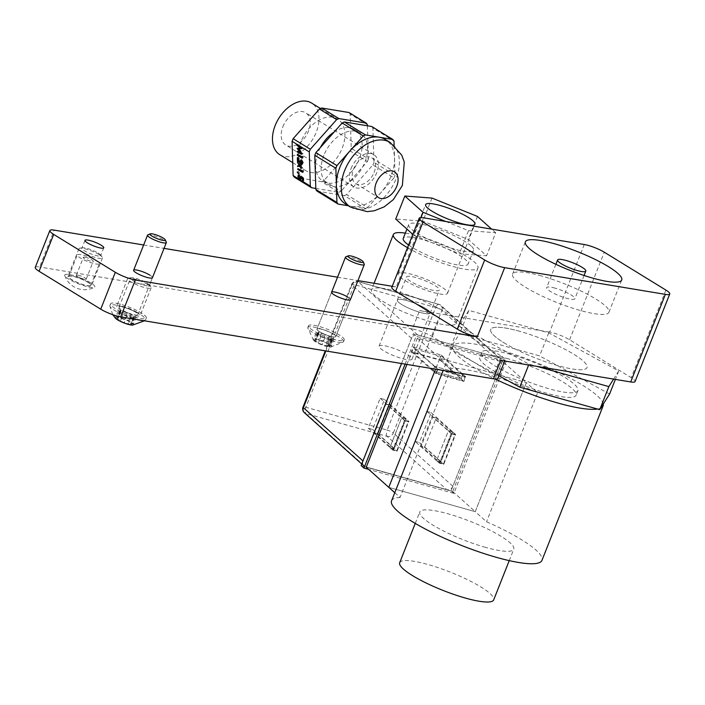 <?xml version="1.0" encoding="UTF-8"?>
<svg xmlns="http://www.w3.org/2000/svg" width="705" height="705" viewBox="0 0 705 705"><rect width="100%" height="100%" fill="white"/><g stroke="black" fill="none" stroke-linecap="round" stroke-linejoin="round"><path stroke-width="0.53" stroke-dasharray="3.52 2.64" d="M503.811 342.674A51.809 10.09 21.6 0 0 555.02 364.82A51.809 10.09 21.6 0 0 587.036 367.578A51.809 10.09 21.6 0 0 573.914 354.324A51.809 10.09 21.6 0 0 522.705 332.187A51.809 10.09 21.6 0 0 490.689 329.429A51.809 10.09 21.6 0 0 503.811 342.674M88.328 282.37A12.637 2.459 -158.4 0 1 91.527 285.604A12.637 2.459 -158.4 0 1 83.719 284.935A12.637 2.459 -158.4 0 1 71.223 279.532A12.637 2.459 -158.4 0 1 68.024 276.298A12.637 2.459 -158.4 0 1 75.832 276.977A12.637 2.459 -158.4 0 1 88.328 282.37M99.273 254.717A12.637 2.459 -158.4 0 1 102.11 256.928A12.637 2.459 -158.4 0 1 102.472 257.951A12.637 2.459 -158.4 0 1 94.664 257.272A12.637 2.459 -158.4 0 1 82.177 251.879A12.637 2.459 -158.4 0 1 78.978 248.645A12.637 2.459 -158.4 0 1 79.938 248.151A12.637 2.459 -158.4 0 1 99.273 254.717M98.11 253.051A10.108 1.965 -158.4 0 1 100.383 254.822A10.108 1.965 -158.4 0 1 100.674 255.633A10.108 1.965 -158.4 0 1 94.426 255.095A10.108 1.965 -158.4 0 1 84.433 250.777A10.108 1.965 -158.4 0 1 81.877 248.186A10.108 1.965 -158.4 0 1 82.644 247.79A10.108 1.965 -158.4 0 1 98.11 253.051M136.981 312.289A12.637 2.459 -158.4 0 1 140.189 315.523A12.637 2.459 -158.4 0 1 132.381 314.853A12.637 2.459 -158.4 0 1 119.885 309.451A12.637 2.459 -158.4 0 1 116.686 306.217A12.637 2.459 -158.4 0 1 124.494 306.887A12.637 2.459 -158.4 0 1 136.981 312.289M147.935 284.635A12.637 2.459 -158.4 0 1 150.773 286.847A12.637 2.459 -158.4 0 1 151.134 287.86A12.637 2.459 -158.4 0 1 143.326 287.191A12.637 2.459 -158.4 0 1 130.839 281.788A12.637 2.459 -158.4 0 1 127.64 278.563A12.637 2.459 -158.4 0 1 128.601 278.061A12.637 2.459 -158.4 0 1 147.935 284.635M146.772 282.961A10.108 1.965 -158.4 0 1 149.046 284.732A10.108 1.965 -158.4 0 1 149.337 285.551A10.108 1.965 -158.4 0 1 143.089 285.014A10.108 1.965 -158.4 0 1 133.095 280.687A10.108 1.965 -158.4 0 1 130.54 278.105A10.108 1.965 -158.4 0 1 131.306 277.708A10.108 1.965 -158.4 0 1 146.772 282.961M149.874 275.126A10.108 1.965 -158.4 0 1 152.439 277.717L149.337 285.551M333.218 333.985A10.108 1.965 -158.4 0 1 335.783 336.567A10.108 1.965 -158.4 0 1 329.535 336.029A10.108 1.965 -158.4 0 1 319.541 331.711A10.108 1.965 -158.4 0 1 316.986 329.129A10.108 1.965 -158.4 0 1 323.225 329.667A10.108 1.965 -158.4 0 1 333.218 333.985M347.821 297.105A10.108 1.965 -158.4 0 1 350.385 299.695L335.783 336.567A10.108 1.965 -158.4 0 1 332.875 336.831A10.108 1.965 -158.4 0 1 322.326 333.218A10.108 1.965 -158.4 0 1 316.986 329.129A10.108 1.965 -158.4 0 1 319.894 328.856A10.108 1.965 -158.4 0 1 330.433 332.478A10.108 1.965 -158.4 0 1 335.783 336.567L350.385 299.695M432.35 336.629L439.647 318.193A15.166 2.952 21.6 0 0 419.66 310.5L412.355 328.944A15.166 2.952 -158.4 0 1 432.35 336.629L493.985 374.522A15.166 2.952 -158.4 0 1 497.827 378.4M35.25 267.406A15.166 2.952 -158.4 0 1 39.621 267.001L54.215 230.13M412.355 328.944L39.621 267.001M391.813 287.349A15.166 2.952 -158.4 0 1 396.184 286.953L423.555 217.81M143.644 244.987L164.053 248.38M337.536 277.206L357.946 280.599M392.236 286.292L396.184 286.953M584.278 244.512L549.6 332.099A15.166 2.952 -158.4 0 1 569.596 339.784L631.231 377.677A15.166 2.952 -158.4 0 1 635.073 381.555M500.762 360.361A15.166 2.952 21.6 0 0 505.124 359.964A15.166 2.952 21.6 0 0 501.29 356.087L493.985 374.522M439.647 318.193L501.29 356.087M549.6 332.099L419.66 310.5M555.126 288.151A15.166 2.952 21.6 0 0 546.666 287.605A15.166 2.952 21.6 0 0 566.397 298.224A15.166 2.952 21.6 0 0 574.857 298.77A15.166 2.952 21.6 0 0 555.126 288.151M406.926 364.423L417.342 338.118L503.793 362.44L452.698 491.508L366.239 467.195M393.337 449.711L404.837 420.673L408.292 421.643L396.792 450.68L393.337 449.711L374.549 432.914L386.04 403.877L404.837 420.673M440.026 462.841L451.517 433.804L454.981 434.774L443.48 463.82L440.026 462.841L421.238 446.045L432.729 417.007L451.517 433.804M436.369 373.192L437.823 369.499L465.062 377.157L463.599 380.85L436.369 373.192L413.447 352.694L414.901 349.01L437.823 369.499M503.793 362.44L526.344 382.603L475.24 511.671L388.781 487.349L475.24 511.671L486.529 521.762A80.872 15.757 21.6 0 1 541.969 560.352M452.698 491.508L475.24 511.671L526.344 382.603L537.633 392.694L486.529 521.762M417.342 338.118L439.885 358.281L435.567 369.182L439.885 358.281L526.344 382.603L439.885 358.281L451.174 368.371A80.872 15.757 -158.4 0 1 487.807 374.637A80.872 15.757 -158.4 0 1 537.633 392.694M386.04 403.877L389.504 404.846L378.003 433.883L374.549 432.914M378.003 433.883L396.792 450.68M389.504 404.846L408.292 421.643M432.729 417.007L436.192 417.977L424.692 447.023L421.238 446.045M424.692 447.023L443.48 463.82M436.192 417.977L454.981 434.774M414.901 349.01L442.141 356.668L440.678 360.352L413.447 352.694M440.678 360.352L463.599 380.85M442.141 356.668L465.062 377.157M541.502 275.972A51.809 10.09 21.6 0 0 512.588 274.113A51.809 10.09 21.6 0 0 580.021 310.403A51.809 10.09 21.6 0 0 608.935 312.262A51.809 10.09 21.6 0 0 541.502 275.972M519.603 331.288A51.809 10.09 21.6 0 0 490.689 329.429A51.809 10.09 21.6 0 0 558.122 365.719A51.809 10.09 21.6 0 0 587.036 367.578A51.809 10.09 21.6 0 0 519.603 331.288M399.7 562.678A50.548 9.844 -158.4 0 1 427.909 564.493A50.548 9.844 -158.4 0 1 493.694 599.893M485.56 547.38A50.548 9.844 -158.4 0 1 419.775 511.98A50.548 9.844 -158.4 0 1 447.983 513.786A50.548 9.844 -158.4 0 1 513.769 549.186A50.548 9.844 -158.4 0 1 485.56 547.38M603.268 404.044A80.872 15.757 21.6 0 0 497.853 349.283A80.872 15.757 21.6 0 0 452.716 346.393A80.872 15.757 21.6 0 0 495.245 379.017M394.782 492.716L400.07 497.439L451.174 368.371M400.07 497.439A80.872 15.757 21.6 0 0 391.575 500.814M510.482 354.333A51.809 10.09 21.6 0 0 481.568 352.482A51.809 10.09 21.6 0 0 548.992 388.763A51.809 10.09 21.6 0 0 577.906 390.623A51.809 10.09 21.6 0 0 510.482 354.333M508.649 358.942A51.809 10.09 21.6 0 0 479.735 357.091A51.809 10.09 21.6 0 0 547.168 393.381A51.809 10.09 21.6 0 0 576.082 395.232A51.809 10.09 21.6 0 0 508.649 358.942M597.479 409.023A80.872 15.757 21.6 0 0 600.686 408.151M613.588 379.114L618.726 370.971L548.737 332.857L468.869 310.394L458.99 326.036L528.988 364.141L536.884 366.362M609.605 394.016L539.607 355.91L459.739 333.439L449.869 349.081L498.867 375.765M458.99 326.036L449.869 349.081M468.869 310.394L459.739 333.439M528.988 364.141L528.653 364.996M618.726 370.971L615.386 379.413M548.737 332.857L539.607 355.91M404.582 420.092L392.72 450.054L397.047 451.271L408.909 421.308L404.582 420.092L401.762 417.571L389.9 447.534L394.227 448.75L406.089 418.788L401.762 417.571M451.271 433.223L439.409 463.185L443.727 464.401L455.597 434.439L451.271 433.223L448.45 430.702L436.589 460.665L440.916 461.881L452.777 431.918L448.45 430.702M465.67 376.822L437.576 368.918L435.752 373.527L463.846 381.431L465.67 376.822L462.859 374.302L434.756 366.397L432.932 371.006L461.035 378.911L462.859 374.302M405.119 364.124L416.153 336.25L506.075 361.55L453.879 493.385L368.741 469.433M506.075 361.55L503.255 359.03L451.059 490.865L361.145 465.564M451.059 490.865L453.879 493.385M503.255 359.03L413.341 333.729L416.153 336.25M401.542 363.524L413.341 333.729M434.756 366.397L437.576 368.918M439.426 359.594L441.251 354.985L413.148 347.08L411.323 351.689L439.426 359.594L461.008 378.893L432.914 370.989L434.738 366.38L462.841 374.285L461.008 378.893L463.846 381.431M411.323 351.689L435.752 373.527M436.589 460.665L439.409 463.185M452.777 431.918L455.597 434.439M440.916 461.881L443.727 464.401M389.9 447.534L392.72 450.054M384.481 399.471L380.162 398.255L368.292 428.217L372.619 429.433L384.481 399.471L406.071 418.77L394.21 448.732L389.883 447.516L401.744 417.554L406.071 418.77L408.909 421.308M372.619 429.433L397.047 451.271M428.896 310.826A17.687 3.446 -158.4 0 1 430.217 313.082A17.687 3.446 -158.4 0 1 416.505 311.249A17.687 3.446 -158.4 0 1 398.642 302.313A17.687 3.446 -158.4 0 1 397.32 300.057A17.687 3.446 -158.4 0 1 411.033 301.89A17.687 3.446 -158.4 0 1 428.896 310.826A17.687 3.446 21.6 0 0 411.033 301.89A17.687 3.446 21.6 0 0 397.32 300.057A17.687 3.446 21.6 0 0 398.642 302.313A17.687 3.446 21.6 0 0 416.505 311.249A17.687 3.446 21.6 0 0 430.217 313.082A17.687 3.446 21.6 0 0 428.896 310.826M380.383 348.411A17.687 3.446 21.6 0 0 398.255 357.347A17.687 3.446 21.6 0 0 411.967 359.18A17.687 3.446 21.6 0 0 410.645 356.924A17.687 3.446 21.6 0 0 392.782 347.988A17.687 3.446 21.6 0 0 379.07 346.155A17.687 3.446 21.6 0 0 380.383 348.411M446.714 489.631L365.446 466.763L305.908 413.535L387.177 436.395L446.714 489.631A5.058 4.38 131.8 0 0 452.866 486.238L501.414 363.621A5.058 4.38 131.8 0 0 500.462 358.633A5.058 4.38 131.8 0 0 498.911 357.796L417.642 334.928A5.058 4.38 131.8 0 0 411.491 338.329L401.515 363.524M440.898 461.863L436.571 460.647L448.433 430.685L452.76 431.901L440.898 461.863L419.308 442.564L431.169 412.601L426.842 411.385L414.981 441.348L436.571 460.647M362.784 461.423A5.058 4.38 131.8 0 0 363.903 465.926A5.058 4.38 131.8 0 0 365.446 466.763M413.148 347.08L434.738 366.38M441.251 354.985L462.841 374.285M426.842 411.385L448.433 430.685M431.169 412.601L452.76 431.901M414.981 441.348L419.308 442.564M368.292 428.217L389.883 447.516M380.162 398.255L401.744 417.554M407.763 279.268A17.687 3.446 21.6 0 0 425.626 288.204A17.687 3.446 21.6 0 0 439.338 290.037A17.687 3.446 21.6 0 0 438.025 287.781A17.687 3.446 21.6 0 0 420.162 278.845A17.687 3.446 21.6 0 0 406.441 277.012A17.687 3.446 21.6 0 0 407.763 279.268M400.202 277.136A26.534 5.173 21.6 0 0 426.992 290.539A26.534 5.173 21.6 0 0 447.569 293.289A26.534 5.173 21.6 0 0 445.586 289.905A26.534 5.173 21.6 0 0 418.796 276.501A26.534 5.173 21.6 0 0 398.219 273.751A26.534 5.173 21.6 0 0 400.202 277.136M470.975 245.816A34.88 6.794 21.6 0 0 435.752 228.2A34.88 6.794 21.6 0 0 408.715 224.587A34.88 6.794 21.6 0 0 411.315 229.037A34.88 6.794 21.6 0 0 446.538 246.653A34.88 6.794 21.6 0 0 473.575 250.266A34.88 6.794 21.6 0 0 470.975 245.816M408.574 245.023A34.88 6.794 21.6 0 0 443.859 261.405A34.88 6.794 21.6 0 0 468.094 264.093A34.88 6.794 21.6 0 0 465.494 259.643A34.88 6.794 21.6 0 0 430.279 242.026A34.88 6.794 21.6 0 0 403.242 238.413M407.516 247.702A45.49 8.857 21.6 0 0 451.561 266.085A45.49 8.857 21.6 0 0 477.964 268.006A45.49 8.857 21.6 0 0 474.58 262.198A45.49 8.857 21.6 0 0 405.34 233.126M452.672 317.514A45.49 8.857 21.6 0 0 406.741 294.54A45.49 8.857 21.6 0 0 371.473 289.825A45.49 8.857 21.6 0 0 374.857 295.624A45.49 8.857 21.6 0 0 420.797 318.607A45.49 8.857 21.6 0 0 456.064 323.313A45.49 8.857 21.6 0 0 452.672 317.514M420.982 217.572L413.941 235.355L459.369 253.721L486.573 255.792L468.349 239.497L422.921 221.132L395.716 219.061M445.824 221.511L468.49 230.667L459.369 253.721M468.49 230.667L495.694 232.738L486.573 255.792M477.47 216.444L468.349 239.497M495.694 232.738L491.649 229.125M432.042 198.087L422.921 221.132M412.804 234.342L413.941 235.355M282.881 126.75A18.956 12.461 -58.4 0 1 305.635 112.738A18.956 12.461 -58.4 0 1 308.534 131.015A18.956 12.461 -58.4 0 1 285.781 145.036A18.956 12.461 -58.4 0 1 282.881 126.75M351.011 168.636A18.956 12.461 -58.4 0 1 373.756 154.615A18.956 12.461 -58.4 0 1 376.655 172.892A18.956 12.461 -58.4 0 1 353.901 186.913A18.956 12.461 -58.4 0 1 351.011 168.636M279.823 154.721A30.324 19.943 121.6 0 0 316.228 132.293A30.324 19.943 121.6 0 0 311.592 103.045M301.141 141.432A30.324 19.943 121.6 0 0 305.776 170.672A30.324 19.943 121.6 0 0 342.181 148.253A30.324 19.943 121.6 0 0 337.545 119.004A30.324 19.943 121.6 0 0 301.141 141.432M320.414 147.495A30.324 19.943 121.6 0 0 318.334 151.998A30.324 19.943 121.6 0 0 322.969 181.247A30.324 19.943 121.6 0 0 359.374 158.819A30.324 19.943 121.6 0 0 354.738 129.57A30.324 19.943 121.6 0 0 334.267 131.888M323.851 155.391A30.324 19.943 121.6 0 0 328.486 184.639A30.324 19.943 121.6 0 0 364.882 162.212A30.324 19.943 121.6 0 0 360.255 132.963A30.324 19.943 121.6 0 0 323.851 155.391M345.6 204.053A37.911 24.931 121.6 0 0 351.769 206.336A37.911 24.931 121.6 0 0 380.823 192.738A37.911 24.931 121.6 0 0 391.099 176.021A37.911 24.931 121.6 0 0 394.509 158.167A37.911 24.931 121.6 0 0 385.309 139.467M374.091 172.469A15.166 9.976 121.6 0 0 371.773 157.85A15.166 9.976 121.6 0 0 353.575 169.059A15.166 9.976 121.6 0 0 355.893 183.679A15.166 9.976 121.6 0 0 374.091 172.469M317.003 191.099L344.357 195.646L365.446 208.609L348.393 205.772M394.121 145.345L395.029 175.272L373.941 162.309L372.91 128.099L393.989 141.062M393.98 177.907L367.657 207.57L346.569 194.606L372.892 164.944L393.98 177.907A42.961 28.253 121.6 0 0 395.029 175.272M365.446 208.609A42.961 28.253 121.6 0 0 367.657 207.57M372.91 128.099A42.961 28.253 121.6 0 0 371.738 126.503M372.892 164.944A42.961 28.253 121.6 0 0 373.941 162.309M344.357 195.646A42.961 28.253 121.6 0 0 346.569 194.606M294.293 177.14L321.647 181.687L338.841 192.254L315.796 188.429M338.841 192.254A42.961 28.253 121.6 0 0 341.061 191.214L323.868 180.647L350.191 150.985L367.384 161.551L341.061 191.214M367.384 161.551A42.961 28.253 121.6 0 0 368.424 158.916L351.231 148.35L350.2 114.14L367.393 124.706M367.42 125.781L368.424 158.916M350.2 114.14A42.961 28.253 121.6 0 0 349.028 112.536M350.191 150.985A42.961 28.253 121.6 0 0 351.231 148.35M321.647 181.687A42.961 28.253 121.6 0 0 323.868 180.647M298.259 148.27L301.484 147.715L297.951 144.939L297.439 145.186M297.951 144.939L297.933 144.358L296.964 144.816M297.933 144.358L302.824 148.2L301.863 148.649M302.824 148.2L301.863 148.737M302.833 148.279L301.476 148.35M298.92 148.473L302.991 153.575L302.022 154.025M302.991 153.575L302.022 154.104M302.991 153.655L301.035 152.791M298.153 151.513L298.136 150.94L301.617 152.474L301.009 152.756L297.81 151.672M298.136 150.94L297.166 151.39M301.617 152.474L298.559 148.649M298.048 148.006L297.387 148.314M298.039 147.874L297.078 148.332M301.484 147.715L300.964 147.953M302.084 157.162L298.25 154.809L298.233 154.228L302.604 156.915L302.568 155.928L301.599 156.378M302.568 155.928L303.079 156.607L302.11 157.065M303.079 156.607L303.115 157.797L302.145 158.246M303.115 157.797L302.119 157.18M298.25 154.809L297.81 155.012M298.233 154.228L297.263 154.686M302.604 156.915L302.119 157.144M301.996 163.648L298.867 158.872L298.955 161.859L298.453 161.551L298.321 157.189L301.943 163.049L302.357 162.511M302.886 162.265L301.714 160.079L301.194 160.326M301.714 160.079L301.705 159.506L300.735 159.965M301.705 159.506L303.388 162.599L302.419 163.049M303.388 162.599L302.322 163.798M298.867 158.872L298.215 159.171M298.955 161.859L297.986 162.309M298.453 161.551L297.968 161.771M298.321 157.189L297.351 157.647M300.409 160.916L299.449 161.366M302.419 163.181L300.973 163.498M298.576 165.596L300.074 164.961L298.462 161.877L300.427 164.847L299.458 165.305M300.427 164.847L301.061 164.767M302.031 164.309L302.048 164.996L301.079 165.446M302.048 164.996L301.079 165.322M300.806 165.411L302.119 167.411L301.158 167.86M302.119 167.411L302.145 168.09L301.176 168.548M302.145 168.09L300.471 165.569M298.576 165.472L297.607 165.922M300.074 164.961L299.44 165.261M298.488 162.564L297.845 162.864M298.462 161.877L297.501 162.326M302.507 171.306L298.682 168.953L298.664 168.372L303.027 171.059L303 170.072L302.031 170.522M303 170.072L303.511 170.751L302.542 171.209M303.511 170.751L303.547 171.941L302.577 172.39M303.547 171.941L302.542 171.324M298.682 168.953L298.233 169.156M298.664 168.372L297.695 168.83M303.027 171.059L302.542 171.289M298.277 171.289L299.458 173.298L298.277 171.289L297.307 171.738M299.651 172.848L298.682 173.298M299.458 173.298L298.488 173.756M298.144 171.632L297.484 171.941M300.541 178.973L298.761 175.677L300.074 174.567L299.264 176.021L300.541 178.409L301.573 177.519L301.282 175.95L303.732 178.109L302.762 178.559M303.732 178.109L303.811 180.736L302.842 181.194M303.811 180.736L302.824 180.656M303.309 180.436L303.247 178.25L302.701 178.506M303.247 178.25L301.96 177.122L301.414 177.378M301.96 177.122L302.075 177.933L301.106 178.383M302.075 177.933L300.991 179.185M298.277 174.963L300.074 174.567L299.105 175.025M298.647 175.58L299.616 175.122L299.123 175.598M299.264 176.021L298.294 176.479M301.106 178.576L299.572 178.858M301.573 177.519L301.026 177.775M301.282 175.95L300.312 176.409M147.874 234.853A10.108 1.965 -158.4 0 1 150.456 234.88A10.108 1.965 -158.4 0 1 160.123 238.087A10.108 1.965 -158.4 0 1 166.301 242.15M127.446 315.769A2.89 0.564 21.6 0 0 126.874 315.725L123.163 314.077A2.89 0.564 21.6 0 0 123.172 314.051A2.89 0.564 21.6 0 0 120.282 312.306L118.176 311.037L119.374 311.125A2.89 0.564 21.6 0 0 121.031 311.24A2.89 0.564 21.6 0 0 120.564 310.676L120.229 310.262L120.828 310.209L123.375 311.143A2.89 0.564 21.6 0 0 127.446 312.465L131.156 314.113A2.89 0.564 21.6 0 0 131.139 314.139A2.89 0.564 21.6 0 0 134.038 315.884L136.144 317.153L134.937 317.074A2.89 0.564 21.6 0 0 134.117 316.88A2.89 0.564 21.6 0 0 133.289 316.95A2.89 0.564 21.6 0 0 133.747 317.514L130.945 317.047A2.89 0.564 21.6 0 0 127.446 315.769M124.715 322.687A2.89 0.564 21.6 0 0 124.133 322.643L120.423 320.995A2.89 0.564 21.6 0 0 120.44 320.969A2.89 0.564 21.6 0 0 117.541 319.224L115.435 317.955L116.642 318.034A2.89 0.564 21.6 0 0 118.29 318.149A2.89 0.564 21.6 0 0 117.832 317.585L117.488 317.18L118.096 317.118L120.634 318.052A2.89 0.564 21.6 0 0 124.706 319.374L128.416 321.031A2.89 0.564 21.6 0 0 128.407 321.057A2.89 0.564 21.6 0 0 131.297 322.802L133.404 324.071L132.205 323.983A2.89 0.564 21.6 0 0 131.377 323.789A2.89 0.564 21.6 0 0 130.548 323.868A2.89 0.564 21.6 0 0 131.015 324.432L128.204 323.965A2.89 0.564 21.6 0 0 124.715 322.687M132.646 325.111A10.011 1.948 21.6 0 0 130.081 321.489A10.011 1.948 21.6 0 0 117.999 317.065A10.011 1.948 21.6 0 0 115.611 318.369M142.498 320.484A19.211 3.745 21.6 0 0 145.38 320A19.211 3.745 21.6 0 0 145.6 319.691A19.211 3.745 21.6 0 0 135.439 311.91A19.211 3.745 21.6 0 0 115.417 305.045A19.211 3.745 21.6 0 0 109.883 305.547A19.211 3.745 21.6 0 0 109.83 305.926A19.211 3.745 21.6 0 0 119.154 312.888A19.211 3.745 21.6 0 0 137.105 319.585M121.947 306.878A10.108 1.965 -158.4 0 1 132.487 310.5A10.108 1.965 -158.4 0 1 137.836 314.589A10.108 1.965 -158.4 0 1 134.928 314.862A10.108 1.965 -158.4 0 1 124.38 311.24A10.108 1.965 -158.4 0 1 119.039 307.151A10.108 1.965 -158.4 0 1 121.947 306.878M116.105 303.291A19.211 3.745 -158.4 0 1 136.135 310.165A19.211 3.745 -158.4 0 1 146.296 317.937A19.211 3.745 -158.4 0 1 140.762 318.449A19.211 3.745 -158.4 0 1 120.74 311.575A19.211 3.745 -158.4 0 1 110.579 303.802A19.211 3.745 -158.4 0 1 116.105 303.291M345.82 256.832A10.108 1.965 -158.4 0 1 348.402 256.858A10.108 1.965 -158.4 0 1 358.07 260.066A10.108 1.965 -158.4 0 1 364.247 264.128M325.393 337.748A2.89 0.564 21.6 0 0 324.82 337.704L321.101 336.056A2.89 0.564 21.6 0 0 321.119 336.029A2.89 0.564 21.6 0 0 318.228 334.285L316.122 333.016L317.32 333.095A2.89 0.564 21.6 0 0 318.977 333.218A2.89 0.564 21.6 0 0 318.51 332.654L318.175 332.24L318.775 332.187L321.321 333.121A2.89 0.564 21.6 0 0 325.393 334.443L329.103 336.091A2.89 0.564 21.6 0 0 329.085 336.118A2.89 0.564 21.6 0 0 331.985 337.862L334.091 339.131L332.883 339.052A2.89 0.564 21.6 0 0 332.064 338.858A2.89 0.564 21.6 0 0 331.235 338.929A2.89 0.564 21.6 0 0 331.694 339.493L328.891 339.026A2.89 0.564 21.6 0 0 325.393 337.748M322.661 344.666A2.89 0.564 21.6 0 0 322.079 344.622L318.369 342.965A2.89 0.564 21.6 0 0 318.387 342.938A2.89 0.564 21.6 0 0 315.488 341.202L313.381 339.933L314.589 340.013A2.89 0.564 21.6 0 0 316.237 340.127A2.89 0.564 21.6 0 0 315.769 339.563L315.435 339.158L316.043 339.096L318.581 340.03A2.89 0.564 21.6 0 0 322.652 341.352L326.362 343.009A2.89 0.564 21.6 0 0 326.353 343.035A2.89 0.564 21.6 0 0 329.244 344.78L331.35 346.049L330.151 345.961A2.89 0.564 21.6 0 0 329.323 345.767A2.89 0.564 21.6 0 0 328.495 345.847A2.89 0.564 21.6 0 0 328.962 346.411L326.151 345.943A2.89 0.564 21.6 0 0 322.661 344.666M328.794 346.939A10.011 1.948 21.6 0 0 330.592 347.089A10.011 1.948 21.6 0 0 328.028 343.467A10.011 1.948 21.6 0 0 315.946 339.043A10.011 1.948 21.6 0 0 313.558 340.348A10.011 1.948 21.6 0 0 328.794 346.939M338.012 342.181A19.211 3.745 21.6 0 0 343.326 341.978A19.211 3.745 21.6 0 0 343.546 341.669A19.211 3.745 21.6 0 0 333.386 333.888A19.211 3.745 21.6 0 0 313.364 327.023A19.211 3.745 21.6 0 0 307.829 327.525A19.211 3.745 21.6 0 0 307.777 327.904A19.211 3.745 21.6 0 0 318.792 335.686A19.211 3.745 21.6 0 0 338.012 342.181M314.051 325.269A19.211 3.745 -158.4 0 1 334.082 332.143A19.211 3.745 -158.4 0 1 344.243 339.916A19.211 3.745 -158.4 0 1 338.708 340.427A19.211 3.745 -158.4 0 1 318.686 333.553A19.211 3.745 -158.4 0 1 308.526 325.772A19.211 3.745 -158.4 0 1 314.051 325.269M84.944 257.193A5.305 1.031 21.6 0 0 83.419 257.334A5.305 1.031 21.6 0 0 86.222 259.484A5.305 1.031 21.6 0 0 91.756 261.379A5.305 1.031 21.6 0 0 93.289 261.247A5.305 1.031 21.6 0 0 90.478 259.096A5.305 1.031 21.6 0 0 84.944 257.193M77.832 275.17A5.305 1.031 21.6 0 0 76.299 275.311A5.305 1.031 21.6 0 0 79.11 277.462A5.305 1.031 21.6 0 0 84.644 279.356A5.305 1.031 21.6 0 0 86.169 279.224A5.305 1.031 21.6 0 0 83.366 277.074A5.305 1.031 21.6 0 0 77.832 275.17M90.716 282.775A16.171 3.155 21.6 0 0 73.567 275.523A16.171 3.155 21.6 0 0 64.754 275.567A16.171 3.155 21.6 0 0 68.834 279.136A16.171 3.155 21.6 0 0 83.622 285.675A16.171 3.155 21.6 0 0 94.417 287.314A16.171 3.155 21.6 0 0 90.716 282.775M87.402 285.64A11.879 2.318 21.6 0 0 90.822 285.322A11.879 2.318 21.6 0 0 84.538 280.519A11.879 2.318 21.6 0 0 72.148 276.263A11.879 2.318 21.6 0 0 68.729 276.58A11.879 2.318 21.6 0 0 75.012 281.392A11.879 2.318 21.6 0 0 87.402 285.64M95.977 263.978A11.879 2.318 21.6 0 0 99.396 263.661A11.879 2.318 21.6 0 0 93.113 258.85A11.879 2.318 21.6 0 0 80.731 254.602A11.879 2.318 21.6 0 0 77.312 254.919A11.879 2.318 21.6 0 0 83.587 259.722A11.879 2.318 21.6 0 0 95.977 263.978M665.908 290.09L631.231 377.677M569.596 339.784L604.273 252.205M411.491 338.329L351.954 285.093L325.877 350.958M498.911 357.796L439.374 304.56L358.105 281.7L417.642 334.928M452.866 486.238L393.32 433.002L441.868 310.394L501.414 363.621M304.357 412.698A5.058 4.38 -48.2 0 0 305.908 413.535A5.058 2.318 105.7 0 1 305.847 407.252L354.395 284.635L435.672 307.495L387.124 430.112L305.847 407.252A5.058 0.987 21.6 0 0 303.027 407.067M351.954 285.093A5.058 4.38 -48.2 0 1 358.105 281.7A5.058 2.318 105.7 0 0 357.646 281.445A5.058 5.058 0 0 0 351.575 284.45A5.058 0.987 21.6 0 0 351.954 285.093M500.462 358.633L440.916 305.406A5.058 5.058 0 0 0 438.915 304.304A5.058 2.318 105.7 0 1 439.374 304.56A5.058 4.38 131.8 0 1 440.916 305.406A5.058 4.38 131.8 0 1 441.868 310.394A5.058 0.987 21.6 0 0 435.672 307.495A5.058 2.318 105.7 0 1 438.915 304.304L357.646 281.445A5.058 2.318 105.7 0 0 354.395 284.635A5.058 0.987 21.6 0 0 351.575 284.45L325.287 350.852M387.177 436.395A5.058 2.318 105.7 0 1 387.124 430.112A5.058 0.987 21.6 0 1 393.32 433.002A5.058 4.38 -48.2 0 1 387.177 436.395M350.464 207.05A37.911 24.931 121.6 0 0 395.972 179.017A37.911 24.931 121.6 0 0 390.173 142.463M300.215 161.278L299.563 161.577M126.874 315.725L124.133 322.643M133.747 317.514L131.015 324.432M131.156 314.113L128.416 321.031L131.139 314.139M123.375 311.143L120.634 318.052M119.374 311.125L116.642 318.034M123.163 314.077L120.423 320.995L123.146 314.095M120.282 312.306L117.541 319.224M120.564 310.676L117.832 317.585M127.446 312.465L124.706 319.374M134.038 315.884L131.297 322.802M134.937 317.074L132.205 323.983M130.945 317.047L128.204 323.965M324.82 337.704L322.079 344.622M331.694 339.493L328.962 346.411M329.103 336.091L326.362 343.009L329.085 336.118M321.321 333.121L318.581 340.03M317.32 333.095L314.589 340.013M321.101 336.056L318.369 342.965L321.092 336.074M318.228 334.285L315.488 341.202M318.51 332.654L315.769 339.563M325.393 334.443L322.652 341.352M331.985 337.862L329.244 344.78M332.883 339.052L330.151 345.961M328.891 339.026L326.151 345.943M608.935 312.262L621.713 279.991M102.472 257.951L91.527 285.604M100.383 254.822L102.11 256.928M151.134 287.86L140.189 315.523M149.046 284.732L150.773 286.847M103.776 247.799L100.674 255.633M84.979 240.352L81.877 248.186M331.579 292.249L316.986 329.129L331.579 292.249M119.039 307.151L130.54 278.105M131.306 277.708L128.601 278.061M127.64 278.563L116.686 306.217M82.644 247.79L79.938 248.151M78.978 248.645L68.024 276.298M512.588 274.113L525.366 241.85M504.709 361.022L505.124 359.964M555.884 264.313L546.666 287.605M584.084 275.47L574.857 298.77M415.245 523.41L419.775 511.98M452.716 346.393L443.189 370.451M481.568 352.482L479.735 357.091M577.906 390.623L576.082 395.232M509.239 560.625L513.769 549.186M411.967 359.18L439.338 290.037M379.07 346.155L406.441 277.012M361.762 464.013L363.903 465.926M447.569 293.289L474.941 224.146M408.715 224.587L406.935 229.09M374.064 283.278L371.473 289.825M477.964 268.006L456.064 323.313M473.575 250.266L468.094 264.093M398.219 273.751L425.6 204.609M373.756 154.615L305.635 112.738M292.734 162.652L305.776 170.672M322.969 181.247L328.486 184.639M371.773 157.85L394.403 171.756M355.893 183.679L378.514 197.594M354.738 129.57L360.255 132.963M320.493 108.526L337.545 119.004M353.901 186.913L285.781 145.036M301.934 164.239L302.903 163.789M300.603 179.616L301.573 179.158M133.289 316.95L130.548 323.868M131.165 314.095L128.433 321.013M144.419 320.801L145.38 320M152.439 277.717L137.836 314.589M145.6 319.691L146.296 317.937M109.883 305.547L110.579 303.802M112.738 314.686L109.83 305.926M123.172 314.051L120.44 320.969M118.176 311.037L115.435 317.955M121.031 311.24L118.29 318.149M120.229 310.262L117.488 317.18M136.144 317.153L133.404 324.071M134.091 317.929L131.35 324.846M331.235 338.929L328.495 345.847M329.112 336.074L326.38 342.991M330.592 347.089L343.326 341.978M343.546 341.669L344.243 339.916M307.829 327.525L308.526 325.772M313.558 340.348L307.777 327.904M321.119 336.029L318.387 342.938M316.122 333.016L313.381 339.933M318.977 333.218L316.237 340.127M318.175 332.24L315.435 339.158M334.091 339.131L331.35 346.049M332.037 339.907L329.297 346.825M76.299 275.311L83.419 257.334M64.754 275.567A21.044 21.044 0 0 0 94.417 287.314M90.822 285.322L99.396 263.661M68.729 276.58L77.312 254.919M86.169 279.224L93.289 261.247"/><path stroke-width="1.06" d="M538.488 255.095A51.809 10.09 21.6 0 0 589.697 277.241A51.809 10.09 21.6 0 0 621.713 279.991A51.809 10.09 21.6 0 0 608.591 266.746A51.809 10.09 21.6 0 0 557.382 244.6A51.809 10.09 21.6 0 0 525.366 241.85A51.809 10.09 21.6 0 0 538.488 255.095M165.217 239.77A8.187 1.595 21.6 0 0 160.211 236.483A8.187 1.595 21.6 0 0 152.386 233.884A8.187 1.595 21.6 0 0 150.288 233.866A8.187 1.595 21.6 0 0 153.681 237.083A8.187 1.595 21.6 0 0 162.89 240.343A8.187 1.595 21.6 0 0 165.217 239.77L166.301 242.15A10.108 1.965 -158.4 0 1 166.345 242.59L152.439 277.717A10.108 1.965 -158.4 0 1 146.191 277.18A10.108 1.965 -158.4 0 1 136.197 272.853A10.108 1.965 -158.4 0 1 133.642 270.271A10.108 1.965 -158.4 0 1 139.881 270.808A10.108 1.965 -158.4 0 1 149.874 275.126M363.163 261.749A8.187 1.595 21.6 0 0 358.158 258.462A8.187 1.595 21.6 0 0 350.332 255.862A8.187 1.595 21.6 0 0 348.235 255.844A8.187 1.595 21.6 0 0 351.628 259.061A8.187 1.595 21.6 0 0 360.837 262.322A8.187 1.595 21.6 0 0 363.163 261.749L364.247 264.128A10.108 1.965 -158.4 0 1 364.291 264.569L350.385 299.695A10.108 1.965 -158.4 0 1 344.137 299.158A10.108 1.965 -158.4 0 1 334.144 294.831A10.108 1.965 -158.4 0 1 331.579 292.249A10.108 1.965 -158.4 0 1 337.827 292.786A10.108 1.965 -158.4 0 1 347.821 297.105M101.212 245.217A10.108 1.965 -158.4 0 1 103.776 247.799A10.108 1.965 -158.4 0 1 97.528 247.261A10.108 1.965 -158.4 0 1 87.535 242.943A10.108 1.965 -158.4 0 1 84.979 240.352A10.108 1.965 -158.4 0 1 91.218 240.89A10.108 1.965 -158.4 0 1 101.212 245.217M504.709 361.022L497.827 378.4A15.166 2.952 -158.4 0 1 493.456 378.796L120.722 316.862A15.166 2.952 -158.4 0 1 100.727 309.178L115.329 272.297A15.166 2.952 21.6 0 0 135.316 279.982L477.285 336.814A15.166 2.952 -158.4 0 1 457.289 329.12L484.67 259.978A15.166 2.952 21.6 0 0 504.657 267.662L665.379 294.373A15.166 2.952 21.6 0 0 669.75 293.967A15.166 2.952 21.6 0 0 665.908 290.09L604.273 252.205A15.166 2.952 21.6 0 0 584.278 244.512L423.555 217.81A15.166 2.952 21.6 0 0 419.193 218.206A15.166 2.952 21.6 0 0 423.035 222.084L484.67 259.978M143.644 244.987L54.215 230.13A15.166 2.952 21.6 0 0 49.852 230.526A15.166 2.952 21.6 0 0 53.695 234.404L39.092 271.284L100.727 309.178M39.092 271.284A15.166 2.952 -158.4 0 1 35.25 267.406L49.852 230.526M53.695 234.404L115.329 272.297M423.035 222.084L395.655 291.227L457.289 329.12M395.655 291.227A15.166 2.952 -158.4 0 1 391.813 287.349L419.193 218.206M164.053 248.38L337.536 277.206M357.946 280.599L392.236 286.292M669.75 293.967L635.073 381.555A15.166 2.952 -158.4 0 1 630.711 381.951L500.762 360.361L493.456 378.796M566.08 260.489A15.166 2.952 21.6 0 0 557.611 259.951A15.166 2.952 21.6 0 0 577.351 270.57A15.166 2.952 21.6 0 0 585.811 271.108A15.166 2.952 21.6 0 0 566.08 260.489M394.782 492.716L388.781 487.349L435.567 369.182L388.781 487.349L366.239 467.195L406.926 364.423M509.239 560.625L493.694 599.893A50.548 9.844 -158.4 0 1 465.485 598.087A50.548 9.844 -158.4 0 1 399.7 562.678L415.245 523.41M495.245 379.017A80.872 15.757 21.6 0 0 557.972 403.04A80.872 15.757 21.6 0 0 597.479 409.023M443.189 370.451L391.575 500.814A80.872 15.757 21.6 0 0 496.831 557.461A80.872 15.757 21.6 0 0 541.969 560.352L603.101 405.93A80.872 15.757 21.6 0 0 603.268 404.044M600.686 408.151A80.872 15.757 21.6 0 0 603.101 405.93M536.884 366.362L608.856 386.613L613.588 379.114M498.867 375.765L519.867 387.195L599.735 409.658L609.605 394.016L615.386 379.413M528.653 364.996L519.867 387.195M608.856 386.613L599.735 409.658M368.741 469.433L363.956 468.085L405.119 364.124M401.542 363.524L361.145 465.564L363.956 468.085M401.515 363.524L362.943 460.938A5.058 4.38 131.8 0 0 362.784 461.423M427.574 207.993A26.534 5.173 21.6 0 0 454.373 221.396A26.534 5.173 21.6 0 0 474.941 224.146A26.534 5.173 21.6 0 0 472.967 220.762A26.534 5.173 21.6 0 0 446.168 207.358A26.534 5.173 21.6 0 0 425.6 204.609A26.534 5.173 21.6 0 0 427.574 207.993M406.935 229.09L403.242 238.413A34.88 6.794 21.6 0 0 405.842 242.864A34.88 6.794 21.6 0 0 408.574 245.023M405.34 233.126A45.49 8.857 21.6 0 0 393.372 234.509A45.49 8.857 21.6 0 0 396.765 240.308A45.49 8.857 21.6 0 0 407.516 247.702M491.649 229.125L477.47 216.444L432.042 198.087L404.846 196.016L423.07 212.311L445.824 221.511M423.07 212.311L420.982 217.572M404.846 196.016L395.716 219.061L412.804 234.342M320.493 108.526L311.592 103.045A30.324 19.943 121.6 0 0 275.188 125.472A30.324 19.943 121.6 0 0 279.823 154.721L292.734 162.652M390.173 142.463L385.309 139.467A37.911 24.931 121.6 0 0 379.14 137.193L392.817 139.467L371.738 126.503L344.375 121.956L365.463 134.919L379.14 137.193A37.911 24.931 121.6 0 0 350.085 150.782L363.251 135.95L342.163 122.987L315.84 152.65L336.928 165.613L350.085 150.782A37.911 24.931 121.6 0 0 339.81 167.499A37.911 24.931 121.6 0 0 336.4 185.362A37.911 24.931 121.6 0 0 345.6 204.053L350.464 207.05L367.102 211.641L374.337 210.769L384.181 206.865L393.337 199.621L402.37 185.477L404.273 162.079L401.762 155.188L390.173 142.463A37.911 24.931 121.6 0 0 344.675 170.495A37.911 24.931 121.6 0 0 350.464 207.05M396.721 186.384A15.166 9.976 -58.4 0 1 378.514 197.594A15.166 9.976 -58.4 0 1 376.197 182.974A15.166 9.976 -58.4 0 1 394.403 171.756A15.166 9.976 -58.4 0 1 396.721 186.384M367.42 125.781L367.393 124.706A42.961 28.253 121.6 0 0 366.221 123.111L349.028 112.536L321.665 107.997L338.858 118.563A42.961 28.253 121.6 0 0 336.646 119.603L319.453 109.028L293.13 138.691A42.961 28.253 121.6 0 0 292.593 140.013A42.961 28.253 121.6 0 0 292.09 141.326L293.121 175.536L310.315 186.111L309.283 151.901L292.09 141.326M293.13 138.691L310.323 149.266A42.961 28.253 121.6 0 0 309.786 150.579A42.961 28.253 121.6 0 0 309.283 151.901M315.84 152.65A42.961 28.253 121.6 0 0 315.302 153.972A42.961 28.253 121.6 0 0 314.791 155.294L315.831 189.495L336.919 202.458L335.88 168.257L314.791 155.294M336.928 165.613A42.961 28.253 121.6 0 0 336.391 166.935A42.961 28.253 121.6 0 0 335.88 168.257M300.515 148.165L296.981 145.397L296.964 144.816L301.863 148.649L297.951 148.931L302.022 154.104L297.184 151.972L297.166 151.39L300.647 152.932L297.078 148.332L300.964 147.953M301.634 157.365L301.599 156.378L302.145 158.246L297.281 155.259L297.263 154.686L302.119 157.144M300.973 163.498L301.916 162.714L300.735 159.965L302.419 163.049L301.934 164.239L301.026 164.098L297.898 159.321L297.986 162.309L297.484 162L297.351 157.647L300.973 163.498L302.524 163.128M297.501 162.326L299.458 165.305L301.061 164.767L301.079 165.446L299.837 165.869L301.176 168.548L299.484 165.983L297.625 166.609L297.607 165.922L299.105 165.419L297.501 162.326M302.057 171.509L302.031 170.522L302.577 172.39L297.713 169.403L297.695 168.83L302.542 171.289M297.184 172.082L298.488 173.756L297.484 171.941M299.123 175.598L298.294 176.479L299.572 178.858L300.603 177.977L300.312 176.409L302.762 178.559L302.842 181.194L302.278 178.709L300.991 177.572L300.603 179.616L299.572 179.422L297.792 176.135L299.616 175.122M298.277 174.963L299.105 175.025M299.572 178.858L301.202 178.532M336.919 202.458A42.961 28.253 121.6 0 0 338.092 204.062L317.003 191.099A42.961 28.253 121.6 0 1 315.831 189.495M348.393 205.772L338.092 204.062M365.463 134.919A42.961 28.253 121.6 0 0 363.251 135.95M392.817 139.467A42.961 28.253 121.6 0 1 393.989 141.062L394.121 145.345M344.375 121.956A42.961 28.253 121.6 0 0 342.163 122.987M334.267 131.888A30.324 19.943 121.6 0 0 320.414 147.495M310.315 186.111A42.961 28.253 121.6 0 0 311.487 187.706L294.293 177.14A42.961 28.253 121.6 0 1 293.121 175.536M315.796 188.429L311.487 187.706M338.858 118.563L366.221 123.111M310.323 149.266L336.646 119.603M321.665 107.997A42.961 28.253 121.6 0 0 319.453 109.028M297.439 145.186L296.981 145.397M301.476 148.35L297.951 148.931M297.81 151.672L297.184 151.972M297.81 155.012L297.281 155.259M302.357 162.511L301.916 162.714M301.194 160.326L300.753 160.537M302.322 163.798L301.026 164.098M297.968 161.771L297.484 162M301.079 165.322L299.837 165.869M300.471 165.569L299.484 165.983M300.453 165.534L297.625 166.609M298.594 166.151L298.576 165.596M298.233 169.156L297.713 169.403M302.824 180.656L302.348 180.885M300.991 179.185L299.572 179.422M298.4 175.845L297.792 176.135M298.761 175.527L298.867 174.937M166.345 242.59A10.108 1.965 -158.4 0 1 163.428 242.855A10.108 1.965 -158.4 0 1 152.888 239.242A10.108 1.965 -158.4 0 1 147.548 235.144A10.108 1.965 -158.4 0 1 147.874 234.853L150.288 233.866M112.738 314.686L115.611 318.369A10.011 1.948 21.6 0 0 130.848 324.961A10.011 1.948 21.6 0 0 132.646 325.111L144.419 320.801M137.105 319.585A19.211 3.745 21.6 0 0 140.066 320.202A19.211 3.745 21.6 0 0 142.498 320.484M364.291 264.569A10.108 1.965 -158.4 0 1 361.374 264.833A10.108 1.965 -158.4 0 1 350.834 261.22A10.108 1.965 -158.4 0 1 345.494 257.122A10.108 1.965 -158.4 0 1 345.82 256.832L348.235 255.844M630.711 381.951L665.379 294.373M504.657 267.662L477.285 336.814M135.316 279.982L120.722 316.862M325.877 350.958L303.406 407.71L362.943 460.938M304.357 412.698A5.058 4.38 -48.2 0 1 303.406 407.71A5.058 0.987 21.6 0 1 303.027 407.067A5.058 5.058 0 0 0 304.357 412.698L361.762 464.013M557.611 259.951L555.884 264.313M585.811 271.108L584.084 275.47M303.027 407.067L325.287 350.852M393.372 234.509L374.064 283.278M147.548 235.144L133.642 270.271M345.494 257.122L331.579 292.249"/></g></svg>

